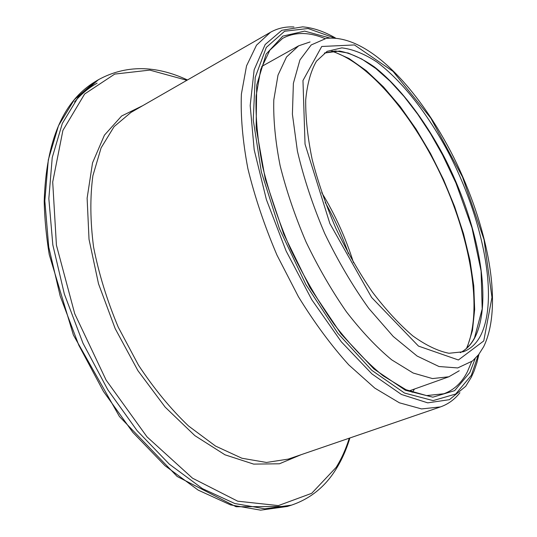 <?xml version="1.0" encoding="UTF-8"?>
<svg xmlns="http://www.w3.org/2000/svg" width="537" height="537" viewBox="0 0 537 537"><rect width="100%" height="100%" fill="white"/><g stroke="black" fill="none" stroke-linecap="round" stroke-linejoin="round"><path stroke-width="0.81" d="M414.396 389.057L412.503 392.339M310.071 41.953L298.666 45.813L286.53 56.969L278.005 75.126L273.789 99.949C273.259 119.55 275.374 141.479 280.139 165.752C286.436 190.87 295.082 216.29 306.07 242.006C318.179 267.211 331.618 290.457 346.372 311.742C361.495 331.309 376.612 347.345 391.708 359.85L413.161 373.027L432.446 378.572L448.831 376.786L459.242 370.752M411.537 391.99L410.751 390.359M293.961 26.971C285.409 26.508 277.589 28.28 270.5 32.267L256.518 45.168L246.537 65.876L241.388 94.069C240.522 116.301 242.69 141.184 247.899 168.719C254.874 197.22 264.58 226.043 277.011 255.189L298.465 296.793C314.481 322.818 331.269 345.533 348.842 364.952L374.792 388.11L399.4 402.804L421.558 408.926L440.474 406.905C448.147 404.2 454.624 399.481 459.907 392.742M480.702 335.403C499.41 297.82 482.588 216.841 447.361 150.548C426.969 112.891 401.824 80.731 376.893 62.017C364.522 53.895 352.829 49.182 341.807 47.874L327.12 51.337L316.461 61.191C310.829 70.918 307.251 83.806 305.707 99.869C305.493 117.576 307.641 137.412 312.151 159.375C318.018 182.11 325.946 205.134 335.934 228.453C346.902 251.329 359.011 272.46 372.255 291.853C385.814 309.708 399.327 324.388 412.792 335.887C425.888 345.304 437.95 351.097 448.972 353.272L463.418 351.742C470.748 348.943 476.514 343.499 480.702 335.403M353.527 262.734C345.794 238.072 335.195 214.706 321.723 192.642M324.999 38.59C309.023 31.911 294.907 31.831 282.643 38.362L269.863 50.176L260.74 69.468L256.102 96.016C255.424 117.046 257.612 140.64 262.653 166.799C269.379 193.891 278.663 221.311 290.51 249.067C303.586 276.253 318.112 301.304 334.074 324.207C350.433 345.231 366.751 362.415 383.022 375.752L406.053 389.748L426.579 395.588L443.884 393.755C454.007 390.037 461.867 382.659 467.459 371.624L471.607 361.723M411.127 391.017L410.006 391.413M97.09 83.175C88.8 87.732 81.275 93.995 74.515 101.956M287.329 506.458L236.085 506.747L177.17 476.48L119.429 416.511L73.408 335.048L49.236 254.572C46.269 236.226 44.591 218.532 44.202 201.496C46.054 141.305 62.903 101.453 94.727 81.946L74.368 99.6L58.499 125.692L48.317 159.784L44.833 200.804L48.733 246.993L60.178 296.021L78.764 345.137L103.48 391.466L132.834 432.366L165.034 465.72L198.187 490.12L230.548 504.908L260.64 510.15L287.329 506.458L291.423 505.156C310.326 498.739 325.227 486.697 336.122 469.023C341.881 459.746 346.472 449.388 349.889 437.97M94.727 81.946L98.405 79.724L78.127 97.338L62.332 123.423L52.237 157.536L48.84 198.596L52.821 244.865L64.339 293.994L82.987 343.217L107.749 389.674L137.13 430.694L169.33 464.163L202.462 488.65L234.783 503.511L264.808 508.814L291.423 505.156M186.903 80.288L149.776 70.105L114.71 74.093L84.645 93.995L62.903 130.404L52.707 182.036L56.419 245.181L74.73 313.742L106.125 380.129L147.01 436.863L192.535 478.205L237.703 501.189L278.374 505.599L311.695 493.315L336.162 467.371C341.586 458.638 345.956 448.912 349.278 438.179M142.768 105.648L121.624 115.999L104.426 135.163L92.532 162.879L87.122 198.166L89.021 239.287L98.506 283.764L115.18 328.617L137.949 370.698L165.168 407.127L194.864 435.635L224.983 454.805L253.672 464.109L279.421 463.787L301.136 454.691M270.5 32.267L130.954 112.434L114.106 126.611L101.104 147.863L92.881 175.747C89.974 197.334 90.209 221.103 93.572 247.06C98.821 273.742 107.051 300.458 118.274 327.208L138.432 365.079C153.924 388.553 170.618 408.852 188.521 425.975L215.525 446.066L241.925 458.242L266.486 462.458L288.241 459.115L440.474 406.905M335.511 38.02C324.14 31.461 313.178 27.736 302.64 26.85L281.844 30.287L265.164 44.524L254.149 69.837L250.182 105.541L254.189 149.803L266.399 199.623L286.134 251.048L311.836 299.774L341.284 341.767L371.953 373.94L401.434 394.467L427.734 402.851L449.435 399.676L465.713 386.291L471.332 377.182L474.023 371.188L476.809 363.032L478.964 354.192M334.43 37.959L308.037 28.508L284.623 31.233L266.298 47.424L255.223 77.382L253.236 119.919L261.378 171.994L279.462 228.816L305.889 284.529L337.833 333.269L371.846 370.362L404.529 393.05L433.104 400.609L455.698 394.024L471.338 375.329L478.292 355.044M329.799 37.999L304.66 31.106L282.757 36.127L266.11 54.123L256.699 85.148L256.142 127.806L265.265 178.989L283.724 234.051L309.876 287.476L341.008 333.853L373.886 368.939L405.361 390.245L432.856 397.172L454.644 390.647L469.801 372.564L475.211 358.508M326.201 38.389L311.185 44.96L299.915 59.976L293.383 83.329L292.403 114.22L297.411 151.132C303.714 178.069 312.823 205.537 324.731 233.541C337.961 260.942 352.634 285.885 368.751 308.372L393.225 336.451L417.121 356.058L438.991 366.523L457.719 367.932L472.553 360.951L478.689 354.548L483.662 346.714C503.793 305.224 487.636 225.775 453.745 157.395C419.444 89.491 368.254 33.764 326.201 38.389M483.75 340.941L491.973 297.397L484.012 239.549L462.491 176.935L430.802 118.147L393.037 71.387L354.413 44.94L321.73 46.484L302.969 80.543L305.036 144.131L329.879 223.573L371.624 297.464L418.477 346.09L458.403 359.978L483.75 340.941M460.343 352.668C466.364 349.567 471.211 344.532 474.876 337.565C493.597 300.559 477.849 221.519 443.71 155.999C423.935 118.764 399.36 86.611 374.665 67.118C362.374 58.54 350.648 53.19 339.491 51.055L324.402 53.035M467.089 347.875L472.473 330.443L474.654 309.507L473.762 285.892L469.976 260.371L463.512 233.696L454.617 206.557L443.542 179.633L430.573 153.569L416.014 129.001L400.199 106.568L383.485 86.913L366.301 70.689L349.11 58.546L332.45 51.109M466.492 348.426C482.837 311.561 471.338 242.12 443.119 179.828C414.826 117.563 370.141 63.178 331.638 51.196M408.959 390.996L448.831 376.786M261.714 66.46L298.666 45.813M348.493 253.733C342.237 235.924 334.464 218.801 325.18 202.355M187.467 79.973C155.287 64.99 125.604 64.91 98.405 79.724M460.323 352.668C466.19 349.641 470.929 344.694 474.533 337.82L482.192 308.929L481.085 270.937L471.969 227.782L455.953 183.057L442.535 154.878L430.62 133.847L417.732 114.26L404.119 96.553L390.043 81.154L375.806 68.494L361.737 58.989L348.211 53.035L335.625 50.968L324.382 53.049"/></g></svg>
